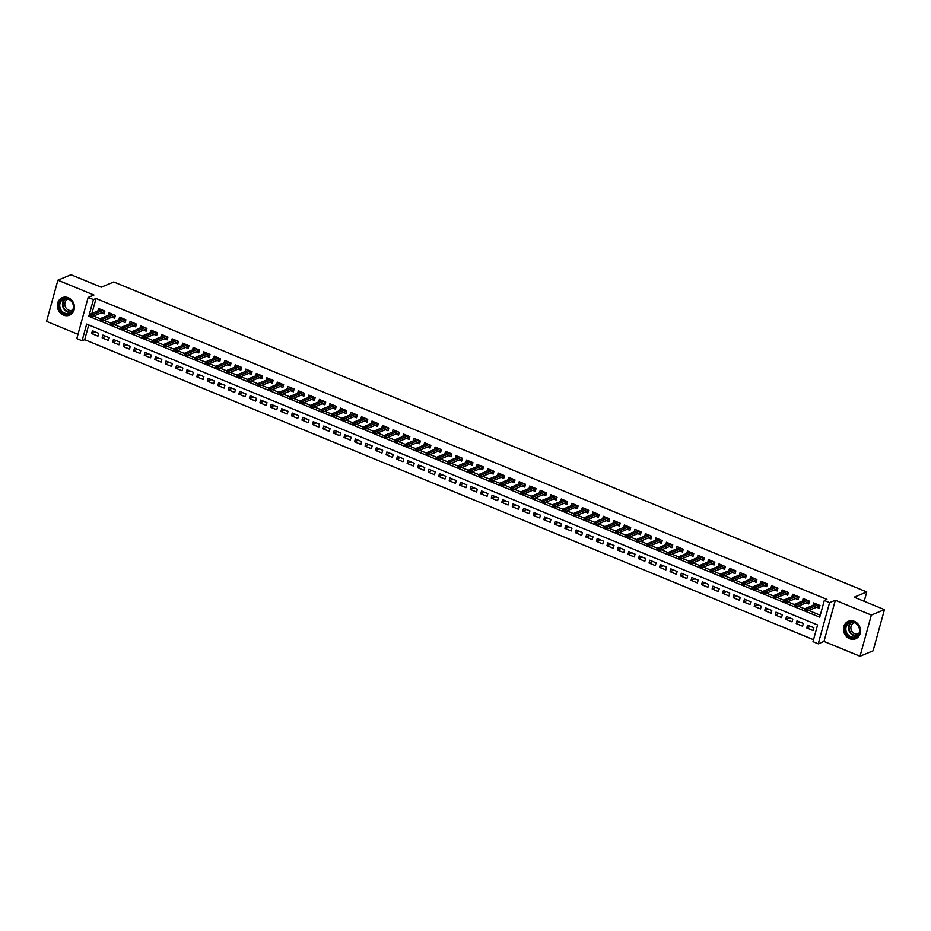 <?xml version="1.0" encoding="UTF-8"?>
<svg xmlns="http://www.w3.org/2000/svg" width="931" height="931" viewBox="0 0 931 931"><rect width="100%" height="100%" fill="white"/><g stroke="black" fill="none" stroke-linecap="round" stroke-linejoin="round"><path stroke-width="1.4" d="M63.506 315.097A9.473 8.379 -112.6 0 0 69.534 315.155A9.473 8.379 -112.6 0 0 74.41 306.497A9.473 8.379 -112.6 0 0 68.289 297.722A9.473 8.379 -112.6 0 0 62.261 297.664A9.473 8.379 -112.6 0 0 57.373 306.322A9.473 8.379 -112.6 0 0 63.506 315.097M849.631 638.713A9.473 8.379 -112.6 0 0 855.647 638.771A9.473 8.379 -112.6 0 0 860.535 630.112A9.473 8.379 -112.6 0 0 854.414 621.349A9.473 8.379 -112.6 0 0 848.385 621.291A9.473 8.379 -112.6 0 0 843.498 629.95A9.473 8.379 -112.6 0 0 849.631 638.713M82.068 340.769L76.808 338.593L88.154 297.408L93.414 299.573L88.817 316.272L819.722 617.16L824.319 600.46L829.579 602.625L818.233 643.821L812.984 641.657L817.581 624.957L86.664 324.069L82.068 340.769L84.686 339.675L813.519 639.713M864.212 601.286L866.784 591.953L113.78 281.965L101.223 287.19L70.989 274.75L57.897 280.184L46.55 321.381L77.995 334.322M866.784 591.953L854.216 597.178L884.45 609.619L873.103 650.816L860.011 656.25L871.358 615.065L835.34 600.239L829.579 602.625M835.34 600.239L823.993 641.424L860.011 656.25M823.993 641.424L818.233 643.821M884.45 609.619L871.358 615.065M101.456 312.804L104.086 313.887L104.854 311.105L98.546 308.498L97.871 310.954M111.976 317.134L114.606 318.216L115.374 315.434L109.055 312.839L108.38 315.283M122.496 321.463L125.115 322.545L125.883 319.764L119.575 317.168L118.9 319.612M133.005 325.792L135.635 326.874L136.403 324.093L130.096 321.498L129.421 323.941M143.525 330.121L146.155 331.203L146.923 328.422L140.604 325.827L139.929 328.271M154.046 334.45L156.664 335.532L157.432 332.751L151.125 330.156L150.45 332.6M164.554 338.779L167.184 339.862L167.952 337.08L161.645 334.485L160.97 336.929M175.075 343.108L177.705 344.191L178.473 341.409L172.154 338.814L171.479 341.258M185.595 347.438L188.213 348.52L188.981 345.738L182.674 343.143L181.999 345.587M196.115 351.767L198.734 352.849L199.502 350.068L193.194 347.472L192.519 349.916M206.624 356.096L209.254 357.178L210.022 354.397L203.714 351.802L203.028 354.245M217.144 360.425L219.774 361.507L220.531 358.726L214.223 356.131L213.548 358.586M227.664 364.754L230.283 365.836L231.051 363.055L224.743 360.46L224.068 362.915M238.173 369.083L240.803 370.166L241.571 367.384L235.264 364.789L234.589 367.245M248.693 373.412L251.323 374.495L252.08 371.713L245.772 369.118L245.097 371.574M259.214 377.742L261.832 378.824L262.6 376.043L256.293 373.447L255.618 375.903M269.722 382.071L272.352 383.153L273.12 380.372L266.813 377.777L266.138 380.232M280.243 386.4L282.873 387.482L283.641 384.701L277.322 382.106L276.647 384.561M290.763 390.729L293.381 391.811L294.149 389.03L287.842 386.435L287.167 388.89M301.272 395.058L303.902 396.14L304.67 393.359L298.362 390.764L297.687 393.219M311.792 399.387L314.422 400.47L315.19 397.688L308.871 395.093L308.196 397.549M322.312 403.717L324.931 404.799L325.699 402.017L319.391 399.422L318.716 401.878M332.833 408.046L335.451 409.128L336.219 406.347L329.911 403.751L329.237 406.207M343.341 412.375L345.971 413.457L346.739 410.676L340.42 408.081L339.745 410.536M353.861 416.704L356.48 417.786L357.248 415.005L350.94 412.41L350.265 414.865M364.382 421.033L367 422.115L367.768 419.334L361.461 416.739L360.786 419.194M374.89 425.362L377.52 426.445L378.289 423.663L371.981 421.068L371.294 423.524M385.411 429.703L388.041 430.774L388.797 427.992L382.49 425.397L381.815 427.853M395.931 434.032L398.549 435.103L399.318 432.321L393.01 429.726L392.335 432.182M406.44 438.361L409.07 439.432L409.838 436.651L403.53 434.055L402.855 436.511M416.96 442.69L419.59 443.761L420.358 440.98L414.039 438.385L413.364 440.84M427.48 447.02L430.099 448.09L430.867 445.309L424.559 442.714L423.884 445.169M437.989 451.349L440.619 452.419L441.387 449.638L435.08 447.043L434.405 449.498M448.509 455.678L451.139 456.76L451.907 453.967L445.588 451.372L444.913 453.828M459.03 460.007L461.648 461.089L462.416 458.296L456.109 455.701L455.434 458.157M469.538 464.336L472.168 465.419L472.936 462.626L466.629 460.03L465.954 462.486M480.059 468.665L482.689 469.748L483.457 466.955L477.138 464.36L476.463 466.815M490.579 472.995L493.197 474.077L493.965 471.284L487.658 468.689L486.983 471.144M501.099 477.324L503.718 478.406L504.486 475.613L498.178 473.018L497.503 475.473M511.608 481.653L514.238 482.735L515.006 479.942L508.687 477.347L508.012 479.802M522.128 485.982L524.758 487.064L525.515 484.271L519.207 481.676L518.532 484.132M532.648 490.311L535.267 491.393L536.035 488.612L529.727 486.005L529.052 488.461M543.157 494.64L545.787 495.723L546.555 492.941L540.248 490.334L539.573 492.79M553.677 498.969L556.307 500.052L557.064 497.27L550.756 494.664L550.081 497.119M564.198 503.299L566.816 504.381L567.584 501.6L561.277 498.993L560.602 501.448M574.706 507.628L577.336 508.71L578.104 505.929L571.797 503.322L571.122 505.777M585.227 511.957L587.857 513.039L588.625 510.258L582.306 507.651L581.631 510.107M595.747 516.286L598.365 517.368L599.133 514.587L592.826 511.98L592.151 514.436M606.256 520.615L608.886 521.697L609.654 518.916L603.346 516.309L602.671 518.765M616.776 524.944L619.406 526.027L620.174 523.245L613.855 520.638L613.18 523.094M627.296 529.274L629.915 530.356L630.683 527.574L624.375 524.968L623.7 527.423M637.816 533.603L640.435 534.685L641.203 531.904L634.895 529.308L634.22 531.752M648.325 537.932L650.955 539.014L651.723 536.233L645.404 533.638L644.729 536.081M658.845 542.261L661.464 543.343L662.232 540.562L655.924 537.967L655.249 540.411M669.366 546.59L671.984 547.672L672.752 544.891L666.445 542.296L665.77 544.74M679.874 550.919L682.504 552.002L683.273 549.22L676.965 546.625L676.278 549.069M690.395 555.248L693.025 556.331L693.781 553.549L687.474 550.954L686.799 553.398M700.915 559.578L703.533 560.66L704.302 557.878L697.994 555.283L697.319 557.727M711.424 563.907L714.054 564.989L714.822 562.208L708.514 559.612L707.839 562.056M721.944 568.236L724.574 569.318L725.342 566.537L719.023 563.942L718.348 566.385M732.464 572.565L735.083 573.647L735.851 570.866L729.543 568.271L728.868 570.715M742.973 576.894L745.603 577.976L746.371 575.195L740.064 572.6L739.389 575.044M753.493 581.223L756.123 582.306L756.891 579.524L750.572 576.929L749.897 579.385M764.014 585.552L766.632 586.635L767.4 583.853L761.093 581.258L760.418 583.714M774.522 589.882L777.152 590.964L777.92 588.183L771.613 585.587L770.938 588.043M785.042 594.211L787.673 595.293L788.441 592.512L782.121 589.917L781.446 592.372M795.563 598.54L798.181 599.622L798.949 596.841L792.642 594.246L791.967 596.701M806.083 602.869L808.702 603.951L809.47 601.17L803.162 598.575L802.487 601.03M810.517 626.388L806.781 627.948L813.089 630.543L813.857 627.762L807.549 625.167L806.781 627.948M800.008 622.059L796.261 623.619L802.569 626.214L803.337 623.433L797.029 620.837L796.261 623.619M789.488 617.73L785.741 619.29L792.048 621.885L792.816 619.103L786.509 616.508L785.741 619.29M778.968 613.401L775.232 614.96L781.54 617.556L782.308 614.774L775.989 612.179L775.232 614.96M768.459 609.072L764.712 610.631L771.019 613.226L771.787 610.445L765.48 607.85L764.712 610.631M757.939 604.743L754.191 606.302L760.499 608.897L761.267 606.116L754.96 603.521L754.191 606.302M747.418 600.414L743.671 601.973L749.99 604.568L750.758 601.787L744.439 599.192L743.671 601.973M736.91 596.084L733.163 597.644L739.47 600.239L740.238 597.458L733.931 594.862L733.163 597.644M726.389 591.755L722.642 593.315L728.95 595.91L729.718 593.128L723.41 590.533L722.642 593.315M715.869 587.426L712.122 588.986L718.441 591.581L719.209 588.799L712.89 586.204L712.122 588.986M705.361 583.097L701.613 584.656L707.921 587.252L708.689 584.47L702.381 581.875L701.613 584.656M694.84 578.768L691.093 580.327L697.4 582.922L698.169 580.141L691.861 577.546L691.093 580.327M684.32 574.439L680.573 575.998L686.892 578.593L687.648 575.812L681.341 573.217L680.573 575.998M673.811 570.109L670.064 571.669L676.372 574.264L677.14 571.483L670.832 568.888L670.064 571.669M663.291 565.78L659.544 567.34L665.851 569.935L666.619 567.154L660.312 564.558L659.544 567.34M652.771 561.451L649.023 563.011L655.343 565.606L656.099 562.824L649.791 560.229L649.023 563.011M642.25 557.122L638.515 558.681L644.822 561.277L645.59 558.495L639.271 555.9L638.515 558.681M631.742 552.793L627.994 554.352L634.302 556.947L635.07 554.166L628.762 551.571L627.994 554.352M621.221 548.464L617.474 550.023L623.782 552.618L624.55 549.837L618.242 547.242L617.474 550.023M610.701 544.135L606.965 545.694L613.273 548.289L614.041 545.508L607.722 542.913L606.965 545.694M600.192 539.805L596.445 541.365L602.753 543.96L603.521 541.179L597.213 538.584L596.445 541.365M589.672 535.476L585.925 537.036L592.232 539.631L593 536.85L586.693 534.254L585.925 537.036M579.152 531.147L575.405 532.707L581.724 535.302L582.492 532.52L576.173 529.925L575.405 532.707M568.643 526.818L564.896 528.377L571.203 530.973L571.971 528.191L565.664 525.596L564.896 528.377M558.123 522.489L554.376 524.048L560.683 526.643L561.451 523.862L555.144 521.267L554.376 524.048M547.603 518.16L543.855 519.719L550.174 522.314L550.931 519.533L544.623 516.938L543.855 519.719M537.094 513.831L533.347 515.39L539.654 517.985L540.422 515.204L534.115 512.609L533.347 515.39M526.574 509.501L522.826 511.061L529.134 513.656L529.902 510.875L523.594 508.279L522.826 511.061M516.053 505.172L512.306 506.732L518.625 509.327L519.382 506.545L513.074 503.95L512.306 506.732M505.533 500.843L501.797 502.403L508.105 504.998L508.873 502.216L502.565 499.61L501.797 502.403M495.024 496.514L491.277 498.073L497.585 500.669L498.353 497.887L492.045 495.28L491.277 498.073M484.504 492.185L480.757 493.744L487.064 496.339L487.832 493.558L481.525 490.951L480.757 493.744M473.984 487.856L470.248 489.415L476.556 492.01L477.324 489.229L471.005 486.622L470.248 489.415M463.475 483.526L459.728 485.086L466.035 487.681L466.803 484.9L460.496 482.293L459.728 485.086M452.955 479.197L449.208 480.757L455.515 483.352L456.283 480.571L449.976 477.964L449.208 480.757M442.434 474.868L438.699 476.428L445.006 479.023L445.774 476.241L439.455 473.635L438.699 476.428M431.926 470.539L428.179 472.087L434.486 474.694L435.254 471.912L428.947 469.305L428.179 472.087M421.406 466.21L417.658 467.758L423.966 470.364L424.734 467.583L418.426 464.976L417.658 467.758M410.885 461.881L407.138 463.429L413.457 466.035L414.225 463.254L407.906 460.647L407.138 463.429M400.377 457.552L396.629 459.099L402.937 461.706L403.705 458.913L397.397 456.318L396.629 459.099M389.856 453.222L386.109 454.77L392.416 457.377L393.185 454.584L386.877 451.989L386.109 454.77M379.336 448.893L375.589 450.441L381.908 453.048L382.664 450.255L376.357 447.66L375.589 450.441M368.827 444.564L365.08 446.112L371.388 448.719L372.156 445.926L365.848 443.331L365.08 446.112M358.307 440.235L354.56 441.783L360.867 444.39L361.635 441.597L355.328 439.001L354.56 441.783M347.787 435.906L344.039 437.454L350.359 440.06L351.115 437.267L344.807 434.672L344.039 437.454M337.266 431.577L333.531 433.124L339.838 435.731L340.606 432.938L334.287 430.343L333.531 433.124M326.758 427.248L323.01 428.795L329.318 431.402L330.086 428.609L323.779 426.014L323.01 428.795M316.237 422.918L312.49 424.466L318.798 427.061L319.566 424.28L313.258 421.685L312.49 424.466M305.717 418.578L301.981 420.137L308.289 422.732L309.057 419.951L302.738 417.356L301.981 420.137M295.208 414.248L291.461 415.808L297.769 418.403L298.537 415.622L292.229 413.027L291.461 415.808M284.688 409.919L280.941 411.479L287.248 414.074L288.016 411.293L281.709 408.697L280.941 411.479M274.168 405.59L270.421 407.15L276.74 409.745L277.508 406.963L271.189 404.368L270.421 407.15M263.659 401.261L259.912 402.82L266.219 405.416L266.988 402.634L260.68 400.039L259.912 402.82M253.139 396.932L249.392 398.491L255.699 401.086L256.467 398.305L250.16 395.71L249.392 398.491M242.619 392.603L238.871 394.162L245.19 396.757L245.947 393.976L239.639 391.381L238.871 394.162M232.11 388.274L228.363 389.833L234.67 392.428L235.438 389.647L229.131 387.052L228.363 389.833M221.59 383.944L217.842 385.504L224.15 388.099L224.918 385.318L218.61 382.722L217.842 385.504M211.069 379.615L207.322 381.175L213.641 383.77L214.398 380.988L208.09 378.393L207.322 381.175M200.549 375.286L196.813 376.846L203.121 379.441L203.889 376.659L197.581 374.064L196.813 376.846M190.04 370.957L186.293 372.516L192.601 375.112L193.369 372.33L187.061 369.735L186.293 372.516M179.52 366.628L175.773 368.187L182.08 370.782L182.848 368.001L176.541 365.406L175.773 368.187M169 362.299L165.264 363.858L171.572 366.453L172.34 363.672L166.021 361.077L165.264 363.858M158.491 357.97L154.744 359.529L161.051 362.124L161.819 359.343L155.512 356.748L154.744 359.529M147.971 353.64L144.224 355.2L150.531 357.795L151.299 355.014L144.992 352.418L144.224 355.2M137.451 349.311L133.715 350.871L140.022 353.466L140.79 350.684L134.471 348.089L133.715 350.871M126.942 344.982L123.195 346.541L129.502 349.137L130.27 346.355L123.963 343.76L123.195 346.541M116.422 340.653L112.674 342.212L118.982 344.807L119.75 342.026L113.442 339.431L112.674 342.212M105.901 336.324L102.154 337.883L108.473 340.478L109.241 337.697L102.922 335.102L102.154 337.883M88.748 324.919L84.686 339.675M98.721 333.368L92.413 330.773L91.645 333.554L97.953 336.149L98.721 333.368M824.319 600.46L826.937 599.378L96.033 298.49L91.913 313.433M93.589 316.075L100.536 318.937M104.109 320.404L111.057 323.266M114.629 324.733L121.577 327.596M125.15 329.062L132.097 331.925M135.658 333.391L142.606 336.254M146.179 337.72L153.126 340.583M156.699 342.049L163.647 344.912M167.208 346.379L174.155 349.241M177.728 350.708L184.675 353.571M188.248 355.037L195.196 357.9M198.757 359.366L205.704 362.229M209.277 363.695L216.225 366.558M219.797 368.024L226.745 370.887M230.306 372.353L237.254 375.216M240.826 376.683L247.774 379.545M251.347 381.012L258.294 383.875M261.867 385.341L268.803 388.204M272.376 389.67L279.323 392.533M282.896 393.999L289.844 396.862M293.416 398.328L300.364 401.191M303.925 402.658L310.873 405.52M314.445 406.987L321.393 409.849M324.966 411.316L331.913 414.179M335.474 415.645L342.422 418.508M345.995 419.974L352.942 422.837M356.515 424.303L363.462 427.166M367.023 428.632L373.971 431.495M377.544 432.962L384.491 435.824M388.064 437.291L395.012 440.154M398.573 441.62L405.52 444.483M409.093 445.961L416.041 448.812M419.613 450.29L426.561 453.141M430.134 454.619L437.081 457.47M440.642 458.948L447.59 461.799M451.163 463.277L458.11 466.128M461.683 467.606L468.63 470.458M472.192 471.936L479.139 474.787M482.712 476.265L489.659 479.116M493.232 480.594L500.18 483.445M503.741 484.923L510.688 487.774M514.261 489.252L521.209 492.103M524.781 493.581L531.729 496.432M535.29 497.91L542.238 500.773M545.81 502.24L552.758 505.102M556.331 506.569L563.278 509.432M566.851 510.898L573.787 513.761M577.36 515.227L584.307 518.09M587.88 519.556L594.828 522.419M598.4 523.885L605.348 526.748M608.909 528.214L615.857 531.077M619.429 532.544L626.377 535.406M629.95 536.873L636.897 539.736M640.458 541.202L647.406 544.065M650.978 545.531L657.926 548.394M661.499 549.86L668.446 552.723M672.007 554.189L678.955 557.052M682.528 558.519L689.475 561.381M693.048 562.848L699.996 565.711M703.557 567.177L710.504 570.04M714.077 571.506L721.025 574.369M724.597 575.835L731.545 578.698M735.118 580.164L742.065 583.027M745.626 584.493L752.574 587.356M756.147 588.823L763.094 591.685M766.667 593.152L773.614 596.015M777.176 597.481L784.123 600.344M787.696 601.81L794.643 604.673M798.216 606.139L805.164 609.002M808.725 610.468L820.258 615.216M816.592 607.198L819.222 608.28L819.99 605.499L813.671 602.904L812.996 605.359M88.154 297.408L93.915 295.011L57.897 280.184M96.033 298.49L93.414 299.573M89.585 315.946L88.817 316.272M95.393 331.995L91.645 333.554M819.85 605.441L819.664 606.686M818.745 606.314L819.524 606.628L819.338 605.231M806.025 609.863L804.978 609.433L804.675 610.55L805.722 610.98L807.247 609.316L805.362 608.537L816.301 603.986M818.198 604.766L807.247 609.316L806.7 611.318L819.082 606.162M805.722 610.98L806.7 611.318M805.362 608.537L804.978 609.433M854.507 622.339A8.193 7.25 67.4 0 1 859.534 632.777A8.193 7.25 67.4 0 1 850.364 637.374A8.193 7.25 67.4 0 1 845.336 626.935A8.193 7.25 67.4 0 1 854.507 622.339M850.783 636.711A7.588 6.715 -112.6 0 0 855.612 636.757A7.588 6.715 -112.6 0 0 859.522 629.822A7.588 6.715 -112.6 0 0 854.611 622.792A7.588 6.715 -112.6 0 0 849.782 622.746A7.588 6.715 -112.6 0 0 845.872 629.682A7.588 6.715 -112.6 0 0 850.783 636.711M858.813 633.662A5.97 5.283 67.4 0 1 858.568 633.778A5.97 5.283 67.4 0 1 854.763 633.743A5.97 5.283 67.4 0 1 850.899 628.204A5.97 5.283 67.4 0 1 853.983 622.746A5.97 5.283 67.4 0 1 854.239 622.641M849.538 620.907A9.415 8.321 -112.6 0 0 848.828 621.163A9.415 8.321 -112.6 0 0 843.975 629.775A9.415 8.321 -112.6 0 0 850.061 638.48A9.415 8.321 -112.6 0 0 856.043 638.55A9.415 8.321 -112.6 0 0 856.729 638.212M73.491 305.007A8.193 7.25 67.4 0 1 68.068 314.201A8.193 7.25 67.4 0 1 59.13 307.463A8.193 7.25 67.4 0 1 64.553 298.269A8.193 7.25 67.4 0 1 73.491 305.007M59.921 307.265A7.588 6.715 -112.6 0 0 69.488 313.13A7.588 6.715 -112.6 0 0 73.223 304.996A7.588 6.715 -112.6 0 0 63.657 299.119A7.588 6.715 -112.6 0 0 59.921 307.265M72.688 310.046A5.97 5.283 67.4 0 1 72.443 310.163A5.97 5.283 67.4 0 1 64.914 305.531A5.97 5.283 67.4 0 1 67.858 299.119A5.97 5.283 67.4 0 1 68.114 299.026M63.424 297.292A9.415 8.321 -112.6 0 0 62.703 297.548A9.415 8.321 -112.6 0 0 58.071 307.649A9.415 8.321 -112.6 0 0 69.93 314.922A9.415 8.321 -112.6 0 0 70.616 314.597M809.342 601.112L809.144 602.357M808.224 601.985L809.004 602.299L808.818 600.902M795.516 605.534L794.457 605.103L794.155 606.221L795.202 606.651L796.738 604.987L794.841 604.207L805.78 599.657M807.677 600.437L796.738 604.987L796.18 606.989L808.562 601.833M795.202 606.651L796.18 606.989M794.841 604.207L794.457 605.103M798.821 596.783L798.623 598.028M797.704 597.655L798.495 597.97L798.309 596.573M784.996 601.205L783.949 600.774L783.634 601.892L784.693 602.322L786.218 600.658L784.321 599.878L795.272 595.328M797.157 596.108L786.218 600.658L785.671 602.66L798.053 597.504M784.693 602.322L785.671 602.66M784.321 599.878L783.949 600.774M788.301 592.453L788.115 593.699M787.195 593.326L787.975 593.641L787.789 592.244M774.476 596.876L773.428 596.445L773.114 597.562L774.173 597.993L775.698 596.317L773.812 595.549L784.752 590.999M786.648 591.779L775.698 596.317L775.151 598.33L787.533 593.175M774.173 597.993L775.151 598.33M773.812 595.549L773.428 596.445M777.792 588.124L777.594 589.37M776.675 588.997L777.455 589.311L777.269 587.915M763.967 592.547L762.908 592.116L762.605 593.233L763.653 593.664L765.189 591.988L763.292 591.22L774.231 586.67M776.128 587.449L765.189 591.988L764.63 594.001L777.013 588.846M763.653 593.664L764.63 594.001M763.292 591.22L762.908 592.116M767.272 583.795L767.074 585.04M766.155 584.668L766.946 584.982L766.76 583.586M753.447 588.217L752.388 587.787L752.085 588.904L753.132 589.335L754.669 587.659L752.772 586.879L763.723 582.341M765.608 583.12L754.669 587.659L754.122 589.672L766.504 584.517M753.132 589.335L754.122 589.672M752.772 586.879L752.388 587.787M756.752 579.466L756.554 580.711M755.646 580.339L756.426 580.653L756.24 579.257M742.926 583.888L741.879 583.458L741.565 584.575L742.624 585.005L744.148 583.33L742.263 582.55L753.202 578.011M755.099 578.791L744.148 583.33L743.601 585.343L755.984 580.188M742.624 585.005L743.601 585.343M742.263 582.55L741.879 583.458M746.231 575.137L746.045 576.382M745.126 576.01L745.906 576.324L745.719 574.927M732.406 579.559L731.359 579.129L731.056 580.246L732.103 580.676L733.64 579.001L731.743 578.221L742.682 573.682M744.579 574.462L733.64 579.001L733.081 581.014L745.463 575.858M732.103 580.676L733.081 581.014M731.743 578.221L731.359 579.129M735.723 570.808L735.525 572.053M734.606 571.669L735.397 571.995L735.211 570.598M721.897 575.23L720.838 574.799L720.536 575.917L721.583 576.347L723.119 574.671L721.222 573.892L732.173 569.353M734.059 570.133L723.119 574.671L722.572 576.685L734.943 571.529M721.583 576.347L722.572 576.685M721.222 573.892L720.838 574.799M725.202 566.479L725.005 567.724M724.085 567.34L724.877 567.666L724.69 566.269M711.377 570.901L710.33 570.47L710.016 571.587L711.075 572.018L712.599 570.342L710.714 569.563L721.653 565.024M723.55 565.792L712.599 570.342L712.052 572.356L724.434 567.2M711.075 572.018L712.052 572.356M710.714 569.563L710.33 570.47M714.682 562.149L714.496 563.395M713.577 563.011L714.356 563.336L714.17 561.94M700.857 566.572L699.809 566.141L699.507 567.258L700.554 567.689L702.09 566.013L700.193 565.233L711.133 560.695M713.03 561.463L702.09 566.013L701.532 568.026L713.914 562.871M700.554 567.689L701.532 568.026M700.193 565.233L699.809 566.141M704.173 557.82L703.976 559.066M703.056 558.681L703.848 559.007L703.661 557.611M690.348 562.243L689.289 561.812L688.987 562.918L690.034 563.36L691.57 561.684L689.673 560.904L700.624 556.354M702.509 557.134L691.57 561.684L691.011 563.697L703.394 558.542M690.034 563.36L691.011 563.697M689.673 560.904L689.289 561.812M693.653 553.491L693.455 554.736M692.536 554.352L693.327 554.678L693.141 553.282M679.828 557.913L678.78 557.483L678.466 558.588L679.525 559.031L681.05 557.355L679.165 556.575L690.104 552.025M691.989 552.805L681.05 557.355L680.503 559.356L692.885 554.213M679.525 559.031L680.503 559.356M679.165 556.575L678.78 557.483M683.133 549.162L682.947 550.407M682.027 550.023L682.807 550.349L682.621 548.953M669.308 553.584L668.26 553.154L667.958 554.259L669.005 554.701L670.529 553.026L668.644 552.246L679.583 547.696M681.48 548.475L670.529 553.026L669.983 555.027L682.365 549.884M669.005 554.701L669.983 555.027M668.644 552.246L668.26 553.154M672.624 544.833L672.426 546.078M671.507 545.694L672.287 546.02L672.101 544.623M658.799 549.255L657.74 548.825L657.437 549.93L658.485 550.372L660.021 548.696L658.124 547.917L669.063 543.367M670.96 544.146L660.021 548.696L659.462 550.698L671.845 545.554M658.485 550.372L659.462 550.698M658.124 547.917L657.74 548.825M662.104 540.504L661.906 541.749M660.987 541.365L661.778 541.691L661.592 540.294M648.279 544.926L647.231 544.495L646.917 545.601L647.976 546.043L649.501 544.367L647.604 543.588L658.554 539.037M660.44 539.817L649.501 544.367L648.954 546.369L661.336 541.225M647.976 546.043L648.954 546.369M647.604 543.588L647.231 544.495M651.584 536.175L651.397 537.42M650.478 537.036L651.258 537.362L651.072 535.965M637.758 540.597L636.711 540.166L636.408 541.272L637.456 541.714L638.98 540.038L637.095 539.258L648.034 534.708M649.931 535.488L638.98 540.038L638.433 542.04L650.816 536.896M637.456 541.714L638.433 542.04M637.095 539.258L636.711 540.166M641.075 531.845L640.877 533.091M639.958 532.707L640.737 533.032L640.551 531.636M627.25 536.268L626.191 535.837L625.888 536.943L626.935 537.385L628.472 535.709L626.575 534.929L637.514 530.379M639.411 531.159L628.472 535.709L627.913 537.711L640.295 532.567M626.935 537.385L627.913 537.711M626.575 534.929L626.191 535.837M630.555 527.516L630.357 528.761M629.437 528.377L630.229 528.703L630.043 527.307M616.729 531.938L615.682 531.508L615.368 532.613L616.427 533.056L617.951 531.38L616.054 530.6L627.005 526.05M628.89 526.83L617.951 531.38L617.404 533.382L629.787 528.238M616.427 533.056L617.404 533.382M616.054 530.6L615.682 531.508M620.034 523.187L619.837 524.432M618.929 524.048L619.709 524.374L619.522 522.978M606.209 527.609L605.162 527.179L604.847 528.284L605.906 528.727L607.431 527.051L605.546 526.271L616.485 521.721M618.382 522.5L607.431 527.051L606.884 529.052L619.266 523.909M605.906 528.727L606.884 529.052M605.546 526.271L605.162 527.179M609.514 518.858L609.328 520.103M608.409 519.719L609.188 520.045L609.002 518.648M595.689 523.28L594.641 522.85L594.339 523.955L595.386 524.397L596.922 522.722L595.025 521.942L605.965 517.392M607.862 518.171L596.922 522.722L596.364 524.723L608.746 519.579M595.386 524.397L596.364 524.723M595.025 521.942L594.641 522.85M599.005 514.529L598.808 515.774M597.888 515.39L598.68 515.716L598.493 514.319M585.18 518.951L584.121 518.52L583.818 519.626L584.866 520.057L586.402 518.392L584.505 517.613L595.456 513.062M597.341 513.842L586.402 518.392L585.855 520.394L598.237 515.25M584.866 520.057L585.855 520.394M584.505 517.613L584.121 518.52M588.485 510.2L588.287 511.445M587.38 511.061L588.159 511.387L587.973 509.99M574.66 514.622L573.612 514.191L573.298 515.297L574.357 515.727L575.882 514.063L573.996 513.284L584.936 508.733M586.833 509.513L575.882 514.063L575.335 516.065L587.717 510.921M574.357 515.727L575.335 516.065M573.996 513.284L573.612 514.191M577.965 505.87L577.779 507.116M576.859 506.732L577.639 507.058L577.453 505.661M564.139 510.293L563.092 509.862L562.79 510.968L563.837 511.398L565.373 509.734L563.476 508.954L574.415 504.404M576.312 505.184L565.373 509.734L564.814 511.736L577.197 506.592M563.837 511.398L564.814 511.736M563.476 508.954L563.092 509.862M567.456 501.541L567.258 502.787M566.339 502.403L567.13 502.728L566.944 501.332M553.631 505.964L552.572 505.533L552.269 506.639L553.317 507.069L554.853 505.405L552.956 504.625L563.907 500.075M565.792 500.855L554.853 505.405L554.294 507.407L566.676 502.263M553.317 507.069L554.294 507.407M552.956 504.625L552.572 505.533M556.936 497.212L556.738 498.457M555.819 498.073L556.61 498.399L556.424 497.003M543.11 501.634L542.063 501.204L541.749 502.309L542.808 502.74L544.332 501.076L542.447 500.296L553.386 495.746M555.283 496.526L544.332 501.076L543.785 503.077L556.168 497.934M542.808 502.74L543.785 503.077M542.447 500.296L542.063 501.204M546.416 492.883L546.229 494.128M545.31 493.744L546.09 494.07L545.903 492.674M532.59 497.305L531.543 496.875L531.24 497.98L532.288 498.411L533.824 496.747L531.927 495.967L542.866 491.417M544.763 492.196L533.824 496.747L533.265 498.748L545.647 493.605M532.288 498.411L533.265 498.748M531.927 495.967L531.543 496.875M535.907 488.554L535.709 489.799M534.79 489.415L535.581 489.741L535.383 488.344M522.082 492.976L521.023 492.546L520.72 493.651L521.767 494.082L523.303 492.418L521.407 491.638L532.346 487.088M534.243 487.867L523.303 492.418L522.745 494.419L535.127 489.275M521.767 494.082L522.745 494.419M521.407 491.638L521.023 492.546M525.387 484.225L525.189 485.47M524.269 485.086L525.061 485.412L524.875 484.015M511.561 488.647L510.514 488.205L510.2 489.322L511.259 489.753L512.783 488.088L510.886 487.309L521.837 482.758M523.722 483.538L512.783 488.088L512.236 490.09L524.619 484.946M511.259 489.753L512.236 490.09M510.886 487.309L510.514 488.205M514.866 479.896L514.68 481.141M513.761 480.757L514.54 481.083L514.354 479.686M501.041 484.318L499.994 483.876L499.691 484.993L500.738 485.423L502.263 483.759L500.378 482.98L511.317 478.429M513.214 479.209L502.263 483.759L501.716 485.761L514.098 480.617M500.738 485.423L501.716 485.761M500.378 482.98L499.994 483.876M504.358 475.566L504.16 476.812M503.24 476.428L504.02 476.753L503.834 475.357M490.532 479.989L489.473 479.546L489.171 480.664L490.218 481.094L491.754 479.43L489.857 478.65L500.797 474.1M502.693 474.88L491.754 479.43L491.196 481.432L503.578 476.288M490.218 481.094L491.196 481.432M489.857 478.65L489.473 479.546M493.837 471.237L493.639 472.483M492.72 472.098L493.511 472.424L493.325 471.028M480.012 475.66L478.965 475.217L478.65 476.335L479.709 476.765L481.234 475.101L479.337 474.321L490.288 469.771M492.173 470.551L481.234 475.101L480.687 477.103L493.069 471.959M479.709 476.765L480.687 477.103M479.337 474.321L478.965 475.217M483.317 466.908L483.131 468.153M482.211 467.769L482.991 468.095L482.805 466.699M469.492 471.33L468.444 470.888L468.142 472.005L469.189 472.436L470.714 470.772L468.828 469.992L479.768 465.442M481.664 466.222L470.714 470.772L470.167 472.773L482.549 467.63M469.189 472.436L470.167 472.773M468.828 469.992L468.444 470.888M472.808 462.579L472.611 463.813M471.691 463.44L472.471 463.766L472.285 462.37M458.983 467.001L457.924 466.559L457.621 467.676L458.669 468.107L460.205 466.443L458.308 465.663L469.247 461.113M471.144 461.892L460.205 466.443L459.646 468.444L472.029 463.301M458.669 468.107L459.646 468.444M458.308 465.663L457.924 466.559M462.288 458.25L462.09 459.483M461.171 459.111L461.962 459.437L461.776 458.029M448.463 462.672L447.404 462.23L447.101 463.347L448.148 463.778L449.685 462.113L447.788 461.334L458.739 456.784M460.624 457.563L449.685 462.113L449.138 464.115L461.52 458.971M448.148 463.778L449.138 464.115M447.788 461.334L447.404 462.23M451.768 453.921L451.57 455.154M450.662 454.782L451.442 455.108L451.256 453.7M437.942 458.343L436.895 457.901L436.581 459.018L437.64 459.449L439.164 457.784L437.279 457.005L448.218 452.454M450.115 453.234L439.164 457.784L438.617 459.786L451 454.642M437.64 459.449L438.617 459.786M437.279 457.005L436.895 457.901M441.247 449.592L441.061 450.825M440.142 450.453L440.922 450.779L440.735 449.37M427.422 454.014L426.375 453.572L426.072 454.689L427.12 455.119L428.656 453.455L426.759 452.675L437.698 448.125M439.595 448.905L428.656 453.455L428.097 455.457L440.479 450.313M427.12 455.119L428.097 455.457M426.759 452.675L426.375 453.572M430.739 445.262L430.541 446.496M429.622 446.124L430.413 446.449L430.227 445.041M416.913 449.685L415.854 449.242L415.552 450.36L416.599 450.79L418.135 449.126L416.238 448.346L427.189 443.796M429.075 444.576L418.135 449.126L417.588 451.128L429.959 445.984M416.599 450.79L417.588 451.128M416.238 448.346L415.854 449.242M420.218 440.933L420.021 442.167M419.101 441.794L419.893 442.12L419.706 440.712M406.393 445.344L405.346 444.913L405.032 446.03L406.091 446.461L407.615 444.797L405.73 444.017L416.669 439.467M418.566 440.247L407.615 444.797L407.068 446.799L419.45 441.655M406.091 446.461L407.068 446.799M405.73 444.017L405.346 444.913M409.698 436.604L409.512 437.838M408.593 437.465L409.372 437.791L409.186 436.383M395.873 441.015L394.825 440.584L394.523 441.701L395.57 442.132L397.106 440.468L395.21 439.688L406.149 435.138M408.046 435.917L397.106 440.468L396.548 442.469L408.93 437.326M395.57 442.132L396.548 442.469M395.21 439.688L394.825 440.584M399.19 432.275L398.992 433.509M398.072 433.136L398.864 433.462L398.677 432.054M385.364 436.686L384.305 436.255L384.003 437.372L385.05 437.803L386.586 436.139L384.689 435.359L395.64 430.809M397.525 431.588L386.586 436.139L386.028 438.14L398.41 432.996M385.05 437.803L386.028 438.14M384.689 435.359L384.305 436.255M388.669 427.946L388.471 429.179M387.552 428.807L388.343 429.133L388.157 427.725M374.844 432.356L373.796 431.926L373.482 433.043L374.541 433.474L376.066 431.809L374.181 431.03L385.12 426.479M387.017 427.259L376.066 431.809L375.519 433.811L387.901 428.667M374.541 433.474L375.519 433.811M374.181 431.03L373.796 431.926M378.149 423.617L377.963 424.85M377.043 424.478L377.823 424.804L377.637 423.396M364.324 428.027L363.276 427.597L362.974 428.714L364.021 429.144L365.546 427.48L363.66 426.701L374.599 422.15M376.496 422.93L365.546 427.48L364.999 429.482L377.381 424.338M364.021 429.144L364.999 429.482M363.66 426.701L363.276 427.597M367.64 419.276L367.442 420.521M366.523 420.149L367.303 420.475L367.117 419.066M353.815 423.698L352.756 423.268L352.453 424.385L353.501 424.815L355.037 423.151L353.14 422.371L364.079 417.821M365.976 418.601L355.037 423.151L354.478 425.153L366.861 420.009M353.501 424.815L354.478 425.153M353.14 422.371L352.756 423.268M357.12 414.947L356.922 416.192M356.003 415.82L356.794 416.145L356.608 414.737M343.295 419.369L342.247 418.938L341.933 420.056L342.992 420.486L344.517 418.822L342.62 418.042L353.571 413.492M355.456 414.272L344.517 418.822L343.97 420.824L356.352 415.68M342.992 420.486L343.97 420.824M342.62 418.042L342.247 418.938M346.6 410.618L346.413 411.863M345.494 411.49L346.274 411.816L346.088 410.408M332.774 415.04L331.727 414.609L331.424 415.726L332.472 416.157L333.996 414.493L332.111 413.713L343.05 409.163M344.947 409.943L333.996 414.493L333.449 416.494L345.832 411.351M332.472 416.157L333.449 416.494M332.111 413.713L331.727 414.609M336.091 406.288L335.893 407.534M334.974 407.161L335.754 407.487L335.567 406.079M322.266 410.711L321.207 410.28L320.904 411.397L321.951 411.828L323.488 410.164L321.591 409.384L332.53 404.834M334.427 405.613L323.488 410.164L322.929 412.165L335.311 407.022M321.951 411.828L322.929 412.165M321.591 409.384L321.207 410.28M325.571 401.959L325.373 403.204M324.454 402.832L325.245 403.146L325.059 401.75M311.745 406.382L310.698 405.951L310.384 407.068L311.443 407.499L312.967 405.835L311.07 405.055L322.021 400.505M323.907 401.284L312.967 405.835L312.42 407.836L324.803 402.692M311.443 407.499L312.42 407.836M311.07 405.055L310.698 405.951M315.05 397.63L314.853 398.875M313.945 398.503L314.725 398.817L314.538 397.421M301.225 402.052L300.178 401.622L299.863 402.739L300.922 403.17L302.447 401.505L300.562 400.726L311.501 396.175M313.398 396.955L302.447 401.505L301.9 403.507L314.282 398.363M300.922 403.17L301.9 403.507M300.562 400.726L300.178 401.622M304.53 393.301L304.344 394.546M303.425 394.174L304.204 394.488L304.018 393.091M290.716 397.723L289.657 397.293L289.355 398.41L290.402 398.84L291.938 397.176L290.041 396.397L300.981 391.846M302.878 392.626L291.938 397.176L291.38 399.178L303.762 394.034M290.402 398.84L291.38 399.178M290.041 396.397L289.657 397.293M294.021 388.972L293.824 390.217M292.904 389.845L293.696 390.159L293.509 388.762M280.196 393.394L279.137 392.963L278.834 394.081L279.882 394.511L281.418 392.847L279.521 392.067L290.472 387.517M292.357 388.297L281.418 392.847L280.871 394.849L293.253 389.693M279.882 394.511L280.871 394.849M279.521 392.067L279.137 392.963M283.501 384.643L283.303 385.888M282.396 385.515L283.175 385.83L282.989 384.433M269.676 389.065L268.628 388.634L268.314 389.752L269.373 390.182L270.898 388.518L269.012 387.738L279.952 383.188M281.849 383.968L270.898 388.518L270.351 390.52L282.733 385.364M269.373 390.182L270.351 390.52M269.012 387.738L268.628 388.634M272.981 380.314L272.795 381.559M271.875 381.186L272.655 381.501L272.469 380.104M259.155 384.736L258.108 384.305L257.806 385.422L258.853 385.853L260.389 384.189L258.492 383.409L269.431 378.859M271.328 379.639L260.389 384.189L259.83 386.19L272.213 381.035M258.853 385.853L259.83 386.19M258.492 383.409L258.108 384.305M262.472 375.984L262.274 377.23M261.355 376.857L262.146 377.171L261.96 375.775M248.647 380.407L247.588 379.976L247.285 381.093L248.333 381.524L249.869 379.848L247.972 379.08L258.923 374.53M260.808 375.309L249.869 379.848L249.31 381.861L261.692 376.706M248.333 381.524L249.31 381.861M247.972 379.08L247.588 379.976M251.952 371.655L251.754 372.9M250.835 372.528L251.626 372.842L251.44 371.446M238.127 376.077L237.079 375.647L236.765 376.764L237.824 377.195L239.348 375.519L237.463 374.751L248.402 370.201M250.299 370.98L239.348 375.519L238.802 377.532L251.184 372.377M237.824 377.195L238.802 377.532M237.463 374.751L237.079 375.647M241.432 367.326L241.245 368.571M240.326 368.199L241.106 368.513L240.92 367.117M227.606 371.748L226.559 371.318L226.256 372.435L227.304 372.865L228.84 371.19L226.943 370.41L237.882 365.871M239.779 366.651L228.84 371.19L228.281 373.203L240.664 368.048M227.304 372.865L228.281 373.203M226.943 370.41L226.559 371.318M230.923 362.997L230.725 364.242M229.806 363.87L230.597 364.184L230.399 362.787M217.098 367.419L216.039 366.989L215.736 368.106L216.783 368.536L218.32 366.861L216.423 366.081L227.362 361.542M229.259 362.322L218.32 366.861L217.761 368.874L230.143 363.718M216.783 368.536L217.761 368.874M216.423 366.081L216.039 366.989M220.403 358.668L220.205 359.913M219.285 359.541L220.077 359.855L219.891 358.458M206.577 363.09L205.53 362.659L205.216 363.777L206.275 364.207L207.799 362.531L205.902 361.752L216.853 357.213M218.738 357.993L207.799 362.531L207.252 364.545L219.635 359.389M206.275 364.207L207.252 364.545M205.902 361.752L205.53 362.659M209.882 354.339L209.696 355.584M208.777 355.211L209.556 355.526L209.37 354.129M196.057 358.761L195.01 358.33L194.707 359.447L195.754 359.878L197.279 358.202L195.394 357.423L206.333 352.884M208.23 353.664L197.279 358.202L196.732 360.216L209.114 355.06M195.754 359.878L196.732 360.216M195.394 357.423L195.01 358.33M199.374 350.009L199.176 351.255M198.256 350.871L199.036 351.196L198.85 349.8M185.548 354.432L184.489 354.001L184.187 355.118L185.234 355.549L186.77 353.873L184.873 353.093L195.813 348.555M197.709 349.334L186.77 353.873L186.212 355.886L198.594 350.731M185.234 355.549L186.212 355.886M184.873 353.093L184.489 354.001M188.853 345.68L188.656 346.926M187.736 346.541L188.528 346.867L188.341 345.471M175.028 350.103L173.981 349.672L173.666 350.789L174.725 351.22L176.25 349.544L174.353 348.764L185.304 344.226M187.189 344.994L176.25 349.544L175.703 351.557L188.085 346.402M174.725 351.22L175.703 351.557M174.353 348.764L173.981 349.672M178.333 341.351L178.147 342.596M177.227 342.212L178.007 342.538L177.821 341.142M164.508 345.773L163.46 345.343L163.158 346.448L164.205 346.891L165.73 345.215L163.844 344.435L174.784 339.896M176.681 340.665L165.73 345.215L165.183 347.228L177.565 342.073M164.205 346.891L165.183 347.228M163.844 344.435L163.46 345.343M167.824 337.022L167.627 338.267M166.707 337.883L167.487 338.209L167.301 336.813M153.999 341.444L152.94 341.014L152.637 342.119L153.685 342.561L155.221 340.886L153.324 340.106L164.263 335.556M166.16 336.335L155.221 340.886L154.662 342.899L167.045 337.744M153.685 342.561L154.662 342.899M153.324 340.106L152.94 341.014M157.304 332.693L157.106 333.938M156.187 333.554L156.978 333.88L156.792 332.483M143.479 337.115L142.42 336.685L142.117 337.79L143.165 338.232L144.701 336.557L142.804 335.777L153.755 331.227M155.64 332.006L144.701 336.557L144.154 338.558L156.536 333.414M143.165 338.232L144.154 338.558M142.804 335.777L142.42 336.685M146.784 328.364L146.586 329.609M145.678 329.225L146.458 329.551L146.272 328.154M132.958 332.786L131.911 332.355L131.597 333.461L132.656 333.903L134.18 332.227L132.295 331.448L143.234 326.897M145.131 327.677L134.18 332.227L133.633 334.229L146.016 329.085M132.656 333.903L133.633 334.229M132.295 331.448L131.911 332.355M136.263 324.035L136.077 325.28M135.158 324.896L135.938 325.222L135.751 323.825M122.438 328.457L121.391 328.026L121.088 329.132L122.136 329.574L123.672 327.898L121.775 327.118L132.714 322.568M134.611 323.348L123.672 327.898L123.113 329.9L135.495 324.756M122.136 329.574L123.113 329.9M121.775 327.118L121.391 328.026M125.755 319.705L125.557 320.951M124.638 320.567L125.429 320.892L125.243 319.496M111.929 324.128L110.87 323.697L110.568 324.803L111.615 325.245L113.151 323.569L111.254 322.789L122.205 318.239M124.091 319.019L113.151 323.569L112.604 325.571L124.975 320.427M111.615 325.245L112.604 325.571M111.254 322.789L110.87 323.697M115.235 315.376L115.037 316.621M114.117 316.237L114.909 316.563L114.722 315.167M101.409 319.799L100.362 319.368L100.048 320.473L101.107 320.916L102.631 319.24L100.746 318.46L111.685 313.91M113.582 314.69L102.631 319.24L102.084 321.242L114.466 316.098M101.107 320.916L102.084 321.242M100.746 318.46L100.362 319.368M104.714 311.047L104.528 312.292M103.609 311.908L104.388 312.234L104.202 310.838M90.889 315.469L89.842 315.039L89.539 316.144L90.586 316.587L92.122 314.911L90.226 314.131L101.165 309.581M103.062 310.36L92.122 314.911L91.564 316.912L103.946 311.769M90.586 316.587L91.564 316.912M90.226 314.131L89.842 315.039M856.904 636.013A7.588 6.715 67.4 0 1 853.506 635.57A7.588 6.715 67.4 0 1 848.7 629.368A7.588 6.715 67.4 0 1 851.225 622.35M851.83 622.292A7.343 6.494 -112.6 0 0 849.153 629.088A7.343 6.494 -112.6 0 0 853.832 635.233A7.343 6.494 -112.6 0 0 857.381 635.617M70.779 312.397A7.588 6.715 67.4 0 1 62.656 306.124A7.588 6.715 67.4 0 1 65.1 298.723M65.717 298.665A7.343 6.494 -112.6 0 0 63.133 305.985A7.343 6.494 -112.6 0 0 71.256 312.001"/></g></svg>

